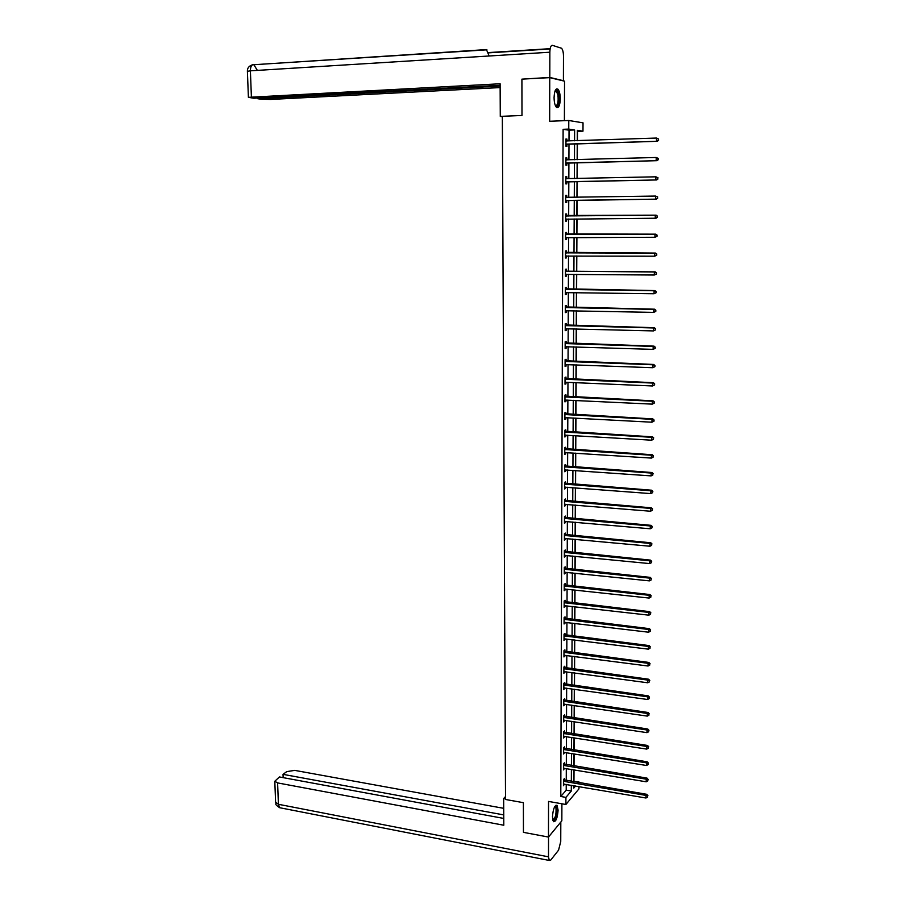 <?xml version="1.0" encoding="UTF-8"?>
<svg xmlns="http://www.w3.org/2000/svg" width="906" height="906" viewBox="0 0 906 906"><rect width="100%" height="100%" fill="white"/><g stroke="black" fill="none" stroke-linecap="round" stroke-linejoin="round"><path stroke-width="1.36" d="M558.096 810.157L557.077 805.389C554.653 805.049 553.113 808.877 552.456 816.861L553.475 821.606C555.91 821.923 557.45 818.107 558.096 810.157M560.293 98.89C560.202 94.099 559.398 90.849 557.892 89.162C555.672 88.131 554.404 90.962 554.076 97.633C554.178 102.435 554.97 105.662 556.477 107.327C558.696 108.346 559.965 105.538 560.293 98.89M573.804 781.289L578.979 781.957L578.979 782.852M578.957 786.589L578.934 788.888L565.888 804.494L565.922 797.382L571.301 791.029L571.324 785.287M564.393 120.679L564.54 81.178L549.749 77.633L521.913 79.139L521.981 115.47L502.332 116.296L505.525 799.488L523.385 802.671L523.442 832.354L548.481 837.065L561.845 820.791L561.901 803.781M568.991 140.985L569.036 130.17L563.113 129.309L568.753 129.094L568.787 120.498L583.034 122.831L582.977 131.177L577.315 130.351L577.258 140.713M577.428 140.702L577.484 131.381L582.977 131.177M573.962 781.108L574.03 769.84M574.042 766.125L574.11 753.883M574.132 750.179L574.2 737.835M574.223 734.166L574.291 721.72M574.302 718.073L574.37 705.536M574.393 701.901L574.461 689.262M574.483 685.649L574.551 672.92M574.574 669.319L574.642 656.499M574.653 652.92L574.732 639.998M574.744 636.442L574.823 623.419M574.834 619.874L574.914 606.76M574.925 603.237L575.004 590.021M575.016 586.522L575.095 573.204M575.106 569.727L575.185 556.295M575.197 552.841L575.276 539.319M575.287 535.888L575.367 522.252M575.389 518.844L575.457 505.106M575.48 501.709L575.548 487.87M575.57 484.506L575.65 470.554M575.661 467.213L575.74 453.159M575.752 449.829L575.831 435.673M575.854 432.377L575.933 418.096M575.944 414.823L576.023 400.441M576.046 397.19L576.125 382.694M576.137 379.467L576.216 364.858M576.239 361.653L576.318 346.941M576.329 343.759L576.409 328.923M576.431 325.775L576.51 310.826M576.522 307.7L576.612 292.638M576.624 289.524L576.703 274.348M576.726 271.268L576.805 255.979M576.828 252.921L576.907 237.508M576.918 234.484L577.009 218.946M577.02 215.945L577.111 200.305M577.122 197.293L577.213 181.596M577.224 178.527L577.315 162.797M577.326 159.66L577.416 143.895M563.113 129.309L560.791 796.487L566.216 790.157L566.239 784.426M566.261 780.7L566.307 768.571M566.329 764.857L566.375 752.637M566.397 748.956L566.443 736.635M566.465 732.965L566.51 720.553M566.533 716.906L566.578 704.404M566.601 700.78L566.658 688.175M566.669 684.562L566.726 671.867M566.737 668.277L566.794 655.48M566.805 651.912L566.862 639.024M566.873 635.468L566.93 622.479M566.952 618.945L567.009 605.865M567.02 602.354L567.077 589.16M567.088 585.672L567.145 572.377M567.167 568.911L567.224 555.525M567.235 552.071L567.292 538.583M567.303 535.152L567.36 521.55M567.383 518.153L567.439 504.449M567.45 501.063L567.507 487.258M567.53 483.906L567.586 469.988M567.598 466.647L567.666 452.626M567.677 449.319L567.734 435.186M567.745 431.902L567.813 417.655M567.824 414.393L567.881 400.044M567.903 396.805L567.96 382.343M567.971 379.127L568.039 364.552M568.051 361.358L568.119 346.681M568.13 343.51L568.187 328.719M568.198 325.571L568.266 310.656M568.277 307.542L568.345 292.513M568.356 289.422L568.424 274.28M568.436 271.211L568.504 255.956M568.515 252.91L568.583 237.531M568.594 234.518L568.662 219.014M568.674 216.024L568.741 200.43M568.753 197.417L568.821 181.778M568.832 178.709L568.9 163.023M568.911 159.898L568.979 144.167M565.956 140.657L566.952 141.064L566.941 139.094L565.956 138.969L565.933 146.251L566.918 146.353L566.918 144.394M566.862 159.909L566.873 157.95L565.888 157.871L565.854 165.107L566.839 165.186L566.85 163.239M566.782 178.663L566.794 176.715L565.82 176.67L565.786 183.873L566.771 183.907L566.771 181.97M566.714 197.327L566.714 195.39L565.74 195.379L565.718 202.548L566.692 202.548L566.703 200.622M566.635 215.888L566.646 213.963L565.672 213.986L565.638 221.121L566.612 221.087L566.624 219.173M566.567 234.371L566.567 232.457L565.593 232.514L565.571 239.614L566.544 239.535L566.556 237.632M566.488 252.751L566.499 250.849L565.525 250.939L565.503 258.006L566.465 257.893L566.476 255.99M566.42 271.041L566.42 269.15L565.457 269.275L565.435 276.296L566.397 276.16L566.409 274.269M566.341 289.24L566.352 287.349L565.389 287.519L565.355 294.507L566.329 294.337L566.329 292.491M566.273 307.349L566.284 305.469L565.31 305.673L565.287 312.627L566.25 312.411L566.261 310.622M566.205 325.367L566.205 323.499L565.242 323.736L565.219 330.656L566.182 330.407L566.182 328.663M566.125 343.295L566.137 341.437L565.174 341.709L565.151 348.595L566.103 348.312L566.114 346.613M566.057 361.143L566.069 359.286L565.106 359.591L565.084 366.443L566.035 366.137L566.046 364.484M565.99 378.889L565.99 377.055L565.038 377.383L565.016 384.212L565.967 383.861L565.967 382.264M565.91 396.556L565.922 394.733L564.97 395.095L564.948 401.879L565.899 401.505L565.899 399.954M565.842 414.144L565.854 412.321L564.902 412.717L564.88 419.467L565.82 419.059L565.831 417.553M565.774 431.63L565.786 429.818L564.834 430.248L564.812 436.975L565.752 436.533L565.763 435.073M565.706 449.048L565.718 447.236L564.766 447.7L564.744 454.393L565.684 453.917L565.695 452.502M565.638 466.364L565.638 464.574L564.698 465.061L564.676 471.72L565.616 471.222L565.627 469.852M565.571 483.611L565.571 481.822L564.631 482.343L564.608 488.968L565.548 488.436L565.548 487.111M565.503 500.769L565.503 498.991L564.563 499.546L564.54 506.137L565.48 505.571L565.48 504.291M565.435 517.836L565.435 516.069L564.495 516.658L564.472 523.215L565.412 522.626L565.412 521.38M565.367 534.834L565.367 533.079L564.438 533.691L564.404 540.214L565.344 538.402M565.299 551.743L565.299 549.999L564.37 550.633L564.347 557.133L565.276 555.333M565.231 568.572L565.231 566.828L564.302 567.507L564.279 573.974L565.208 572.184M565.163 585.321L565.163 583.589L564.234 584.291L564.212 590.723L565.14 588.945M565.095 601.992L565.095 600.27L564.178 600.995L564.144 607.405L565.084 605.638M565.027 618.583L565.038 616.861L564.11 617.62L564.087 623.996L565.016 622.252M564.959 635.095L564.97 633.385L564.042 634.177L564.019 640.519L564.948 638.787M564.891 651.527L564.902 649.828L563.985 650.644L563.962 656.952L564.88 655.231M564.834 667.881L564.834 666.193L563.917 667.031L563.894 673.317L564.812 671.606M564.766 684.166L564.766 682.478L563.86 683.351L563.826 689.602L564.755 687.903M564.698 700.361L564.71 698.685L563.792 699.591L563.77 705.808L564.687 704.132M564.631 716.487L564.642 714.823L563.725 715.751L563.702 721.946L564.619 720.27M564.574 732.546L564.574 730.882L563.668 731.833L563.645 738.005L564.551 736.34M564.506 748.515L564.517 746.861L563.611 747.846L563.577 753.985L564.495 752.331M564.449 764.415L564.449 762.773L563.543 763.781L563.521 769.885L564.427 768.254M564.381 780.247L564.393 778.605L563.487 779.636L563.464 785.717L564.37 784.098M565.888 804.494L548.538 801.425L548.481 837.065M560.791 796.487L565.922 797.382M549.749 77.633L549.682 121.268L568.787 120.498M573.781 785.706L573.77 788.107L575.548 786.012M578.311 782.739L578.979 781.957M577.235 143.907L577.156 159.671M577.133 162.797L577.054 178.527M577.031 181.608L576.952 197.293M576.941 200.305L576.85 215.945M576.839 218.946L576.748 234.484M576.737 237.508L576.658 252.921M576.635 255.979L576.556 271.268M576.533 274.348L576.454 289.524M576.442 292.627L576.352 307.689M576.341 310.826L576.261 325.764M576.239 328.923L576.159 343.759M576.148 346.93L576.069 361.653M576.046 364.858L575.967 379.455M575.956 382.683L575.876 397.179M575.854 400.429L575.786 414.812M575.763 418.085L575.684 432.366M575.672 435.661L575.593 449.829M575.57 453.147L575.503 467.202M575.48 470.542L575.401 484.495M575.389 487.858L575.31 501.698M575.299 505.095L575.219 518.821M575.197 522.241L575.129 535.865M575.106 539.297L575.038 552.83M575.016 556.284L574.948 569.704M574.925 573.181L574.857 586.51M574.834 589.999L574.766 603.226M574.744 606.737L574.676 619.863M574.653 623.396L574.585 636.42M574.563 639.976L574.495 652.898M574.483 656.476L574.404 669.296M574.393 672.898L574.325 685.627M574.302 689.24L574.234 701.878M574.211 705.514L574.144 718.039M574.132 721.697L574.064 734.143M574.042 737.812L573.974 750.157M573.951 753.849L573.883 766.102M573.872 769.817L573.804 781.98M574.563 140.804L574.619 129.954L568.753 129.094M571.346 781.561L571.403 769.409M571.426 765.695L571.493 753.464M571.505 749.772L571.573 737.427M571.584 733.758L571.652 721.335M571.663 717.677L571.731 705.151M571.754 701.516L571.811 688.9M571.833 685.276L571.89 672.569M571.913 668.968L571.98 656.159M571.992 652.58L572.06 639.67M572.082 636.114L572.139 623.102M572.162 619.568L572.23 606.454M572.241 602.943L572.309 589.727M572.332 586.239L572.399 572.92M572.411 569.444L572.479 556.035M572.501 552.581L572.569 539.07M572.581 535.639L572.649 522.015M572.671 518.606L572.739 504.88M572.751 501.494L572.819 487.666M572.841 484.302L572.909 470.361M572.932 467.02L573 452.977M573.011 449.659L573.09 435.503M573.102 432.207L573.17 417.949M573.192 414.676L573.26 400.305M573.283 397.055L573.351 382.581M573.362 379.354L573.441 364.756M573.453 361.562L573.532 346.851M573.543 343.668L573.623 328.855M573.634 325.707L573.713 310.769M573.725 307.644L573.804 292.593M573.815 289.49L573.894 274.325M573.906 271.245L573.985 255.968M574.008 252.921L574.076 237.519M574.098 234.495L574.178 218.969M574.189 215.968L574.268 200.351M574.279 197.338L574.359 181.664M574.381 178.584L574.461 162.876M574.472 159.739L574.551 143.986M569.036 130.17L574.619 129.954M566.216 790.157L571.301 791.029M565.956 139.128L566.941 139.094M565.888 157.984L566.873 157.95M565.82 176.738L566.794 176.715M565.74 195.402L566.714 195.39M565.638 221.098L566.612 221.087M565.571 239.535L566.544 239.535M565.503 257.893L566.465 257.893M565.435 276.149L566.397 276.16M565.355 294.314L566.329 294.337M565.287 312.4L566.25 312.411M565.219 330.384L566.182 330.407M565.151 348.289L566.103 348.312M565.084 366.092L566.035 366.137M565.016 383.827L565.967 383.861M564.948 401.46L565.899 401.505M564.88 419.014L565.82 419.059M564.812 436.477L565.752 436.533M564.744 453.861L565.684 453.917M564.676 471.154L565.616 471.222M564.608 488.368L565.548 488.436M564.54 505.491L565.48 505.571M564.472 522.535L565.412 522.626M564.415 539.5L565.344 539.591M564.347 556.386L565.276 556.477M564.279 573.192L565.208 573.283M564.212 589.908L565.14 590.01M564.155 606.556L565.072 606.658M564.087 623.113L565.004 623.226M564.019 639.602L564.948 639.715M563.962 656.012L564.88 656.125M563.894 672.343L564.812 672.467M563.838 688.594L564.744 688.719M563.77 704.766L564.687 704.902M563.713 720.87L564.619 721.006M563.645 736.895L564.551 737.031M563.589 752.852L564.495 752.988M563.521 768.718L564.427 768.877M563.464 784.528L564.359 784.675M566.522 144.111L657.303 141.291L565.944 144.281M658.277 140.215L656.476 141.166L656.522 138.052L658.628 139.026L658.277 140.215L658.628 139.026M565.956 140.928L656.522 138.052L658.3 138.969M567.507 144.224L565.933 144.858M657.303 141.291L658.605 140.271M555.185 90.645L555.616 90.26C556.918 89.728 557.937 91.212 558.651 94.711C559.33 102.876 558.3 106.659 555.559 106.036M555.446 105.787C557.768 105.481 558.594 101.88 557.926 94.994L556.318 91.053L555.084 90.906L555.616 90.26M556.896 107.621C559.115 105.538 559.817 101.064 558.991 94.179L556.443 88.935M554.948 806.249L556.601 807.506C558.039 811.98 554.71 823.214 552.807 820.247M552.728 819.919C555.344 818.514 556.42 814.494 555.956 807.858L554.766 806.521M553.566 821.697C556.499 818.594 557.62 813.577 556.918 806.646L556.08 805.14M502.332 116.308L500.282 116.398L502.332 116.704M500.282 116.398L500.123 83.771L248.403 97.338L253.714 98.222L500.135 85.3M563.407 80.702L549.806 77.44L549.851 52.22C550.021 47.633 550.859 45.334 552.388 45.334L561.539 48.245C562.762 49.615 563.419 52.254 563.487 56.161L563.407 80.702L562.717 80.747M257.757 98.007L257.791 98.743L262.015 99.275L270.792 99.434L500.146 87.576M257.791 98.743L500.135 86.104M549.806 77.44L523.226 79.06M489.149 55.991L486.443 49.581L252.366 64.836C248.901 65.991 247.236 68.154 247.395 71.325L247.395 71.438M505.514 796.567L503.657 798.514L503.793 825.23L277.598 782.909L278.414 804.29L548.504 856.827L548.538 837.008M505.525 798.843L503.657 798.514M503.713 808.333L294.688 770.372L286.749 771.629L283.023 774.347L503.736 814.902M548.504 856.827L549.274 860.451L550.746 860.066L558.56 850.168L560.746 841.447L560.814 822.048M503.759 818.435L279.433 776.952L274.801 781.255L277.598 782.909M283.148 777.642L283.023 774.347M566.443 162.978L656.986 160.679L565.865 163.159M657.96 159.649L656.159 160.589L656.216 157.485L658.311 158.437L657.96 159.649L658.311 158.437M565.876 159.818L656.216 157.485L657.983 158.403M567.428 163.057L565.865 163.692M565.876 159.501L566.975 159.954M656.986 160.679L658.288 159.683M566.375 181.766L656.68 179.954L565.797 181.936M657.643 178.969L655.853 179.909L655.899 176.817L657.994 177.746L657.643 178.969L657.994 177.746M565.808 178.618L655.899 176.817L657.665 177.735M567.349 181.8L565.797 182.423M565.808 178.256L566.997 178.742M656.68 179.954L657.971 178.98M566.295 200.453L656.363 199.139L565.718 200.611M657.337 198.188L655.548 199.127L655.593 196.058L657.677 196.964L657.337 198.188L657.677 196.964M565.729 197.315L655.593 196.058L657.348 196.953M567.281 200.453L565.718 201.053M565.74 196.919L567.065 197.451M656.363 199.139L657.665 198.188M657.348 217.293L657.371 216.081L657.348 217.293L656.057 218.221L565.65 219.207M657.02 217.304L655.242 218.244L655.287 215.198L656.114 215.164L565.661 215.481M565.661 215.922L655.287 215.198L657.043 216.092M566.975 219.037L565.65 219.603M657.371 216.081L656.114 215.164M657.043 236.307L657.054 235.096L657.043 236.307L654.936 237.27L565.582 237.7M656.714 236.33L654.936 237.27L654.981 234.224L655.808 234.167L565.593 233.952M565.593 234.428L654.981 234.224L656.725 235.118M566.76 237.542L565.582 238.052M657.054 235.096L655.808 234.167M656.725 255.22L656.748 254.008L656.725 255.22L654.63 256.194L565.503 256.092M656.397 255.254L654.63 256.194L654.676 253.17L655.502 253.068L565.525 252.332M565.525 252.842L654.676 253.17L656.42 254.054M566.59 255.945L565.503 256.409M656.748 254.008L655.502 253.068M656.42 274.031L656.442 272.831L656.42 274.031L654.325 275.016L565.435 274.405M656.091 274.088L654.325 275.016L654.37 272.004L655.197 271.868L566.986 271.2L565.446 270.611M565.446 271.166L654.37 272.004L656.114 272.887M566.42 274.258L565.435 274.677M656.442 272.831L655.197 271.868M656.114 292.751L656.137 291.551L656.114 292.751L654.03 293.748L565.367 292.627M655.797 292.819L654.03 293.748L654.075 290.758L654.891 290.577L565.378 288.81M565.378 289.41L654.075 290.758L655.808 291.619M566.25 292.479L565.367 292.853M656.137 291.551L654.891 290.577M655.808 311.37L655.831 310.18L655.808 311.37L653.724 312.377L565.299 310.747M655.491 311.449L653.724 312.377L653.77 309.399L654.596 309.195L565.31 306.919M565.31 307.553L653.77 309.399L655.502 310.26M566.08 310.611L565.299 310.939M655.831 310.18L654.596 309.195M655.514 329.897L655.525 328.708L655.514 329.897L653.43 330.916L565.231 328.787M655.185 329.999L653.43 330.916L653.475 327.961L654.291 327.712L565.242 324.937M565.242 325.605L653.475 327.961L655.208 328.81M565.922 328.651L565.231 328.935M655.525 328.708L654.291 327.712M655.208 348.323L655.231 347.145L655.208 348.323L653.135 349.365L565.151 346.738M654.891 348.436L653.135 349.365L653.181 346.42L653.996 346.137L565.174 342.864M565.174 343.567L653.181 346.42L654.902 347.258M565.752 346.602L565.151 346.839M655.231 347.145L653.996 346.137M654.913 366.67L654.925 365.492L654.913 366.67L652.841 367.711L565.084 364.597M654.585 366.794L652.841 367.711L652.886 364.778L653.702 364.461L565.106 360.701M565.095 361.437L652.886 364.778L654.608 365.616M654.925 365.492L653.702 364.461M654.608 384.914L654.63 383.748L654.608 384.914L652.547 385.967L565.367 382.253M654.291 385.05L652.547 385.967L652.592 383.057L653.407 382.706L565.038 378.448M565.027 379.229L652.592 383.057L654.313 383.884M654.63 383.748L653.407 382.706M654.313 403.068L654.336 401.902L654.313 403.068L652.252 404.133L564.948 400.056M653.996 403.215L652.252 404.133L652.297 401.233L653.113 400.848L564.97 396.115M564.959 396.93L652.297 401.233L654.007 402.06M654.336 401.902L653.113 400.848M654.019 421.131L654.041 419.976L654.019 421.131L651.969 422.207L564.88 417.643M653.702 421.301L651.969 422.207L652.014 419.319L652.818 418.9L564.902 413.691M564.891 414.54L652.014 419.319L653.724 420.146M654.041 419.976L652.818 418.9M564.823 432.06L651.72 437.315L651.674 440.191L564.812 435.163M564.834 431.177L652.524 436.862L651.72 437.315L653.43 438.13L653.407 439.285L653.43 438.13M653.747 437.949L652.524 436.862M651.674 440.191L653.407 439.285M564.755 449.512L651.437 455.231L651.391 458.085L564.744 452.581M564.766 448.583L652.241 454.744L651.437 455.231L653.135 456.035L653.113 457.179L653.135 456.035M653.452 455.843L652.241 454.744M651.391 458.085L653.113 457.179M564.687 466.862L651.154 473.045L651.108 475.888L564.676 469.931M564.698 465.911L651.958 472.524L651.154 473.045L652.841 473.849L652.83 474.982L652.841 473.849M653.169 473.634L651.958 472.524M651.108 475.888L652.83 474.982M564.631 484.132L650.87 490.769L650.825 493.6L564.619 487.179M564.631 483.147L651.663 490.214L650.87 490.769L652.558 491.562L652.535 492.694L652.558 491.562M652.875 491.346L651.663 490.214M650.825 493.6L652.535 492.694M564.563 501.324L650.587 508.413L650.542 511.233L564.551 504.359M564.563 500.305L651.38 507.824L650.587 508.413L652.275 509.195L652.252 510.327L652.275 509.195M652.592 508.968L651.38 507.824M650.542 511.233L652.252 510.327M564.495 518.425L650.304 525.967L650.259 528.776L564.483 521.448M564.495 517.371L651.097 525.344L650.304 525.967L651.98 526.748L651.969 527.87L651.98 526.748M652.297 526.499L651.097 525.344M650.259 528.776L651.969 527.87M564.427 535.446L650.021 543.43L649.976 546.227L564.415 538.458M564.427 534.359L650.814 542.785L650.021 543.43L651.697 544.212L651.686 545.321L651.697 544.212M652.014 543.951L650.814 542.785M649.976 546.227L651.686 545.321M564.359 552.388L649.738 560.814L649.704 563.589L564.347 555.378M564.37 551.267L650.542 560.135L649.738 560.814L651.414 561.584L651.403 562.694L651.414 561.584M651.731 561.312L650.542 560.135M649.704 563.589L651.403 562.694M564.291 569.251L649.466 578.107L649.421 580.871L564.279 572.23M564.302 568.096L650.259 577.394L649.466 578.107L651.131 578.866L651.12 579.976L651.131 578.866M651.448 578.583L650.259 577.394M649.421 580.871L651.12 579.976M564.234 586.023L649.194 595.31L649.149 598.062L564.223 588.991M564.234 584.846L649.987 594.574L649.194 595.31L650.859 596.069L650.836 597.167L650.859 596.069M651.176 595.774L649.987 594.574M649.149 598.062L650.836 597.167M564.166 602.728L648.911 612.433L648.866 615.174L564.155 605.672M564.166 601.505L649.704 611.663L648.911 612.433L650.576 613.192L650.553 614.279L650.576 613.192M650.893 612.875L649.704 611.663M648.866 615.174L650.553 614.279M564.098 619.342L648.639 629.477L648.594 632.207L564.087 622.275M564.11 618.096L649.432 628.673L648.639 629.477L650.304 630.225L650.282 631.312L650.304 630.225M650.61 629.908L649.432 628.673M648.594 632.207L650.282 631.312M564.042 635.887L648.368 646.442L648.322 649.149L564.03 638.809M564.042 634.608L649.16 645.604L648.368 646.442L650.021 647.178L650.01 648.266L650.021 647.178M650.338 646.839L649.16 645.604M648.322 649.149L650.01 648.266M563.974 652.343L648.096 663.317L648.05 666.012L563.962 655.253M563.985 651.04L648.889 662.456L648.096 663.317L649.749 664.041L649.727 665.129L649.749 664.041M650.066 663.702L648.889 662.456M648.05 666.012L649.727 665.129M563.917 668.73L647.835 680.1L647.79 682.784L563.906 671.629M563.917 667.394L648.617 679.217L647.835 680.1L649.477 680.836L649.455 681.901L649.477 680.836M649.795 680.474L648.617 679.217M647.79 682.784L649.455 681.901M563.849 685.038L647.563 696.816L647.518 699.489L563.838 687.914M563.849 683.668L648.345 695.899L647.563 696.816L649.206 697.541L649.183 698.605L649.206 697.541M649.511 697.167L648.345 695.899M647.518 699.489L649.183 698.605M563.781 701.267L647.292 713.452L647.258 716.102L563.77 704.132M563.792 699.862L648.073 712.501L647.292 713.452L648.934 714.166L648.911 715.23L648.934 714.166M649.251 713.781L648.073 712.501M647.258 716.102L648.911 715.23M563.725 717.416L647.031 729.998L646.986 732.648L563.713 720.27M563.725 715.989L647.813 729.024L647.031 729.998L648.662 730.712L648.651 731.765L648.662 730.712M648.979 730.315L647.813 729.024M646.986 732.648L648.651 731.765M563.657 733.498L646.771 746.465L646.725 749.103L563.645 736.34M563.668 732.037L647.541 745.468L646.771 746.465L648.39 747.178L648.379 748.231L648.39 747.178M648.707 746.77L647.541 745.468M646.725 749.103L648.379 748.231M563.6 749.5L646.499 762.863L646.465 765.479L563.589 752.331M563.6 748.016L647.28 761.833L646.499 762.863L648.13 763.565L648.107 764.607L648.13 763.565M648.436 763.146L647.28 761.833M646.465 765.479L648.107 764.607M563.543 765.423L646.238 779.171L646.205 781.787L563.532 768.243M563.543 763.905L647.02 778.118L646.238 779.171L647.858 779.873L647.847 780.915L647.858 779.873M648.175 779.443L647.02 778.118M646.205 781.787L647.847 780.915M563.475 781.278L645.978 795.411L645.944 798.005L563.464 784.086M563.487 779.738L646.759 794.324L645.978 795.411L647.597 796.102L647.586 797.144L647.597 796.102M647.915 795.661L646.759 794.324M645.944 798.005L647.586 797.144M566.114 140.996L566.68 141.064M566.103 144.213L567.088 144.326M550.168 48.675L488.493 52.582M549.851 52.22L250.396 70.827L251.392 96.931M257.372 70.396L253.737 64.53C251.574 64.586 250.452 66.682 250.396 70.827L247.395 71.325L248.403 97.338M275.605 802.184L278.414 804.29L279.66 807.71L280.883 807.948M566.046 159.886L566.816 159.954M566.035 163.08L567.009 163.159M565.967 178.686L566.952 178.731M565.956 181.857L566.941 181.902M565.899 197.383L566.873 197.395M565.888 200.543L566.862 200.543M565.82 215.99L566.805 215.956M566.239 216.07L567.213 216.036M565.808 219.127L566.782 219.093M565.752 234.495L566.726 234.439M566.159 234.586L567.133 234.518M565.74 237.621L566.714 237.553M565.684 252.91L566.646 252.819M566.091 253.001L567.065 252.899M565.672 256.024L566.443 255.945M565.604 271.245L566.578 271.109M566.024 271.324L566.986 271.2M565.593 274.337L566.159 274.258M565.537 289.478L566.499 289.308M565.944 289.569L566.918 289.399M565.469 307.621L566.431 307.417M565.876 307.712L566.839 307.508M565.401 325.673L566.363 325.435M565.808 325.764L566.76 325.537M565.333 343.634L566.284 343.374M565.729 343.736L566.692 343.465M565.253 361.517L566.216 361.211M565.661 361.607L566.624 361.313M565.185 379.297L566.148 378.968M565.593 379.399L566.544 379.07M565.118 396.998L566.069 396.635M565.525 397.1L566.476 396.737M565.05 414.608L566.001 414.212M565.457 414.721L566.409 414.314M564.982 432.139L565.933 431.709M565.389 432.241L566.329 431.811M564.914 449.58L565.865 449.116M565.321 449.693L566.261 449.229M564.846 466.941L565.797 466.443M565.242 467.043L566.193 466.556M564.778 484.212L565.718 483.691M565.174 484.325L566.125 483.793M564.71 501.403L565.65 500.848M565.106 501.516L566.046 500.95M564.653 518.504L565.582 517.915M565.05 518.617L565.978 518.028M564.585 535.525L565.514 534.914M564.982 535.639L565.91 535.027M564.517 552.467L565.446 551.822M564.914 552.581L565.842 551.935M564.449 569.33L565.378 568.651M564.846 569.444L565.774 568.775M564.381 586.103L565.31 585.401M564.778 586.227L565.706 585.525M564.325 602.807L565.242 602.071M564.71 602.932L565.638 602.196M564.257 619.421L565.185 618.662M564.642 619.545L565.571 618.787M564.189 635.967L565.118 635.174M564.585 636.091L565.503 635.299M564.132 652.433L565.05 651.607M564.517 652.558L565.435 651.731M564.064 668.809L564.982 667.971M564.449 668.945L565.367 668.096M563.996 685.117L564.914 684.245M564.381 685.253L565.299 684.37M563.94 701.346L564.846 700.451M564.325 701.482L565.231 700.576M563.872 717.507L564.789 716.578M564.257 717.631L565.174 716.703M563.815 733.577L564.721 732.626M564.2 733.713L565.106 732.761M563.747 749.579L564.653 748.605M564.132 749.715L565.038 748.741M563.691 765.513L564.597 764.505M564.064 765.649L564.97 764.641M563.623 781.368L564.529 780.338M564.008 781.504L564.914 780.474M555.004 91.11L556.318 91.053M554.699 806.634L555.423 806.77M550.112 48.969L488.572 52.854M486.941 49.83L252.446 64.802M549.274 860.451L279.66 807.71C273.476 803.509 276.964 804.494 275.617 802.591L274.801 781.255"/></g></svg>
